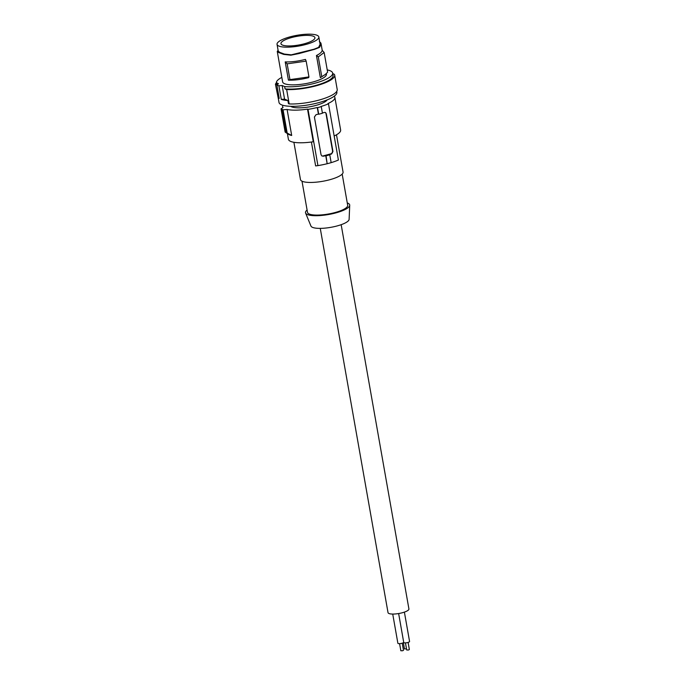 <?xml version="1.0" encoding="UTF-8"?>
<svg xmlns="http://www.w3.org/2000/svg" width="685" height="685" viewBox="0 0 685 685"><rect width="100%" height="100%" fill="white"/><g stroke="black" fill="none" stroke-linecap="round" stroke-linejoin="round"><path stroke-width="1.03" d="M327.165 99.882A18.974 4.863 170 0 1 301.537 107.776A18.974 4.863 170 0 1 290.731 106.312M334.16 135.981A26.518 6.799 -10 0 0 340.633 130.047L334.879 97.424A26.518 6.799 -10 0 1 327.978 103.546L328.483 103.795A27.742 7.115 -10 0 1 320.965 106.483L321.274 106.629A28.564 7.321 170 0 1 317.557 107.648L317.249 107.502A27.742 7.115 170 0 1 308.019 109.369L307.514 109.129A26.518 6.799 170 0 1 287.101 109.454L283.068 109.805L287.178 133.078L291.69 135.476A26.518 6.799 170 0 1 288.479 134.269L285.14 132.094L287.178 133.078M334.879 97.424A26.518 6.799 -10 0 0 334.186 96.243M283.068 109.805L281.03 108.821L283.059 107.519A26.518 6.799 170 0 1 282.64 106.637A26.518 6.799 170 0 1 282.888 105.284M281.963 109.335L286.073 132.642M281.03 108.821L285.14 132.094M307.514 109.129L313.268 141.752A26.518 6.799 170 0 1 288.394 139.26L287.392 133.566M287.101 109.454L291.69 135.476M311.41 142.018L315.631 165.924L317.926 165.59A27.742 7.115 -10 0 0 323.714 164.52A27.742 7.115 -10 0 0 327.165 163.724L325.743 155.658A27.742 7.115 170 0 1 323.397 156.214L321.89 155.957L321.042 154.707L314.398 117.032L316.068 114.66A27.742 7.115 170 0 0 318.414 114.104L317.249 107.502M308.019 109.369L317.926 165.59M336.489 134.782L343.065 172.072A21.629 5.548 170 0 1 329.862 179.701A21.629 5.548 170 0 1 300.475 179.581L293.899 142.292M321.89 155.966A2.038 1.858 115.6 0 0 322.926 155.992L331.112 153.757A2.038 1.858 115.6 0 0 332.627 151.308L331.583 153.979A27.742 7.115 -10 0 1 329.459 154.647L329.768 154.793A28.564 7.321 170 0 1 326.043 155.803L327.165 163.724M332.627 151.308L325.992 113.633A2.038 1.858 115.6 0 0 325.204 112.408M327.43 163.664A28.564 7.321 -10 0 0 331.155 162.645A27.742 7.115 -10 0 0 338.399 160.016L328.483 103.795M329.768 154.793L331.155 162.645M322.404 113.008A27.742 7.115 -10 0 0 324.262 112.426L325.563 112.58L326.308 113.787L332.953 151.462M321.274 106.629L322.438 113.231A28.564 7.321 170 0 1 318.722 114.249L318.414 114.104M317.557 107.648L318.722 114.249M323.714 164.52L322.875 164.7A21.629 5.548 170 0 1 316.932 165.753L316.581 165.796M301.999 181.182L307.505 212.376A20.404 5.232 -10 0 0 335.222 212.496A20.404 5.232 -10 0 0 347.68 205.294L342.183 174.093M307.085 210.021A22.442 5.754 -10 0 0 305.587 213.044A22.442 5.754 -10 0 0 307.128 214.414A22.442 5.754 -10 0 0 331.745 213.891A22.442 5.754 -10 0 0 349.718 205.269A22.442 5.754 -10 0 0 348.066 203.257A22.442 5.754 -10 0 0 347.269 202.931M305.587 213.044L310.956 226.067A19.403 4.975 -10 0 0 312.291 227.257A19.403 4.975 -10 0 0 333.586 226.795A19.403 4.975 -10 0 0 349.119 219.346L349.718 205.269M341.164 224.689L408.919 608.965A10.609 2.723 170 0 1 400.725 613.135A10.609 2.723 170 0 1 388.797 613.443A10.609 2.723 170 0 1 388.027 612.655L320.263 228.379M403.705 642.273A2.954 0.762 170 0 1 401.889 643.275A2.954 0.762 170 0 1 397.874 643.258L392.728 614.06M402.223 643.172L403.482 650.279L402.66 650.75L400.836 650.741L399.586 643.643M406.505 648.849L404.458 648.909L403.362 642.684M404.39 612.107L409.57 641.477A2.954 0.762 170 0 1 407.763 642.513A2.954 0.762 170 0 1 403.739 642.504L398.636 613.537M408.097 642.419L409.347 649.517L408.525 649.996L406.702 649.988L405.451 642.89M284.558 99.12L287.897 100.524L288.445 103.632L289.19 103.94L286.655 89.572L285.054 88.896L284.643 86.567L282.16 85.522L284.558 99.12L281.278 99.393L278.881 85.805A29.378 7.535 170 0 1 277.733 85.342A29.378 7.535 170 0 1 276.826 84.82L279.223 98.409A29.378 7.535 170 0 1 277.999 96.731A29.378 7.535 170 0 1 278.05 95.806L278.838 96.234M282.16 85.522L278.881 85.805M286.655 89.572A30.191 7.74 -10 0 0 318.611 85.094A30.191 7.74 -10 0 0 334.674 75.127A30.191 7.74 -10 0 0 334.34 74.314L332.739 73.543M276.415 82.816A30.191 7.74 -10 0 0 275.43 84.195L276.783 84.94L276.372 82.602A28.564 7.321 -10 0 1 281.835 77.371M285.054 88.896A28.564 7.321 -10 0 0 316.316 85.3A28.564 7.321 -10 0 0 333.064 75.41L332.653 73.081A28.564 7.321 -10 0 0 327.233 69.913M284.643 86.567A28.564 7.321 -10 0 0 315.905 82.962A28.564 7.321 -10 0 0 332.653 73.081M289.19 103.94A30.191 7.74 -10 0 0 321.145 99.471A30.191 7.74 -10 0 0 337.208 89.495L334.674 75.127M278.358 98.777L275.43 84.195M276.826 84.82L278.47 83.758L276.372 82.602M320.349 77.645L325.418 74.382L320.349 77.645L316.444 55.519L318.285 56.881L321.753 76.54M316.444 55.519C320.118 53.678 322.027 51.94 322.173 50.313L324.159 52.488L327.627 72.156L325.418 74.382M324.159 52.488L318.285 56.881M287.161 63.851L306.169 61.128L305.442 59.415C297.735 61.307 290.988 62.138 285.208 61.89L287.161 63.851L289.943 79.631L308.952 76.908L308.652 77.653C300.955 79.554 294.207 80.385 288.428 80.136L289.943 79.631M306.169 61.128L308.952 76.908M285.208 61.89L288.428 80.136M278.11 50.39L277.271 51.324L278.247 51.169M278.273 51.161L279.72 52.343L278.778 52.565L277.374 51.64M318.833 36.981A21.218 5.437 -10 0 0 306.015 34.25A21.218 5.437 -10 0 0 277.048 44.354A21.218 5.437 -10 0 0 289.866 47.085A21.218 5.437 -10 0 0 318.833 36.981L320.1 44.328L318.602 47.385L313.927 49.243L291.236 54.843L284.343 54.072L279.72 52.343M278.778 52.565L283.633 54.38L290.851 55.185L299.105 53.541L314.629 49.311L319.535 47.368L321.111 44.165L320.863 43.027L321.111 44.165L320.1 44.328M318.602 47.385L319.535 47.368M319.347 41.502L320.863 43.027M291.373 45.886A17.253 4.427 -10 0 0 314.929 37.684A17.253 4.427 -10 0 0 304.508 35.449A17.253 4.427 -10 0 0 280.953 43.677A17.253 4.427 -10 0 0 291.373 45.886M326.334 73.646L326.428 74.177A22.237 5.703 170 0 1 306.418 83.493A22.237 5.703 170 0 1 282.785 82.346A22.237 5.703 170 0 1 282.631 81.9L277.262 51.435M287.897 100.524A29.378 7.535 170 0 1 281.278 99.393M336.712 91.396L336.866 92.235A29.378 7.535 170 0 1 314.175 103.769A29.378 7.535 170 0 1 281.133 104.634A29.378 7.535 170 0 1 279 102.433L277.999 96.731M331.112 153.757L331.583 153.979M322.926 155.992L323.397 156.214M284.343 54.072L283.633 54.38M313.927 49.243L314.629 49.311M282.64 106.637L282.828 107.665M278.264 51.264L277.048 44.354M321.059 43.712L322.233 50.373"/></g></svg>
